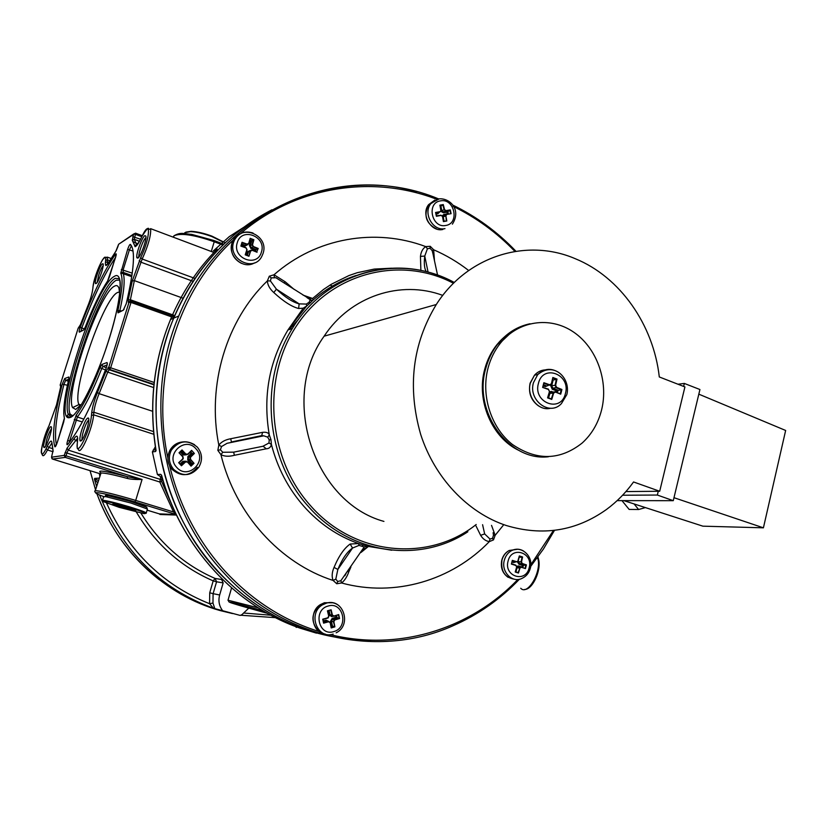 <?xml version="1.0" encoding="UTF-8"?>
<svg xmlns="http://www.w3.org/2000/svg" width="827" height="827" viewBox="0 0 827 827"><rect width="100%" height="100%" fill="white"/><g stroke="black" fill="none" stroke-linecap="round" stroke-linejoin="round"><path stroke-width="1.24" d="M161.916 476.414L161.575 475.194C181.309 547.619 236.264 606.532 300.573 628.324L316.452 633.151M160.676 476.983L159.818 482.017L66.894 453.041L68.238 450.095L77.645 438.176M137.82 258.138L136.889 257.776C135.587 254.923 141.975 237.132 144.839 235.664L145.841 236.088C147.03 239.179 140.58 256.908 137.82 258.138M86.938 428.934C83.847 437.907 81.542 441.866 80.043 440.822C79.547 439.054 80.116 435.447 81.749 430.009C84.892 420.922 87.186 417.015 88.665 418.255C89.099 420.085 88.53 423.641 86.938 428.934M50.892 426.618L51.357 426.949C52.67 429.347 46.333 447.769 44.255 447.593L43.831 447.314C42.425 445.133 48.721 426.649 50.892 426.618M96.924 275.174C99.829 266.821 101.917 263.058 103.168 263.875C103.437 265.219 102.941 267.979 101.649 272.155C98.764 280.436 96.687 284.23 95.425 283.547C95.105 282.245 95.601 279.454 96.924 275.174M108.037 367.653L109.112 369.741L109.805 369.493L108.719 367.405L110.663 367.798L131.017 302.444L128.361 302.455L128.237 299.86L132.248 281.004L140.714 257.569C150.256 238.662 151.331 216.726 141.955 236.408L140.456 239.448C137.282 245.66 135.318 247.655 134.574 245.423L132.268 240.285L133.633 234.02L118.623 244.265L115.863 251.253L108.937 262.128C106.363 266.304 105.184 266.418 105.411 262.479L105.598 260.484C106.962 247.666 93.947 274.967 93.027 286.711L92.82 288.716C92.21 293.42 90.536 299.209 87.776 306.093L80.426 324.763L78.151 328.257L60.154 385.051L60.681 384.865L60.588 387.398L56.494 404.941L48.979 425.812C41.36 440.863 38.238 464.857 46.136 448.575L47.408 446.022C50.096 440.822 51.594 439.737 51.925 442.765L53.083 450.436L51.522 457.197L64.186 455.398L67.07 448.193L74.068 438.651C76.756 434.785 77.924 435.447 77.552 440.657L77.293 443.272C75.216 460.567 90.267 431.26 91.456 415.485L91.694 412.89C92.386 406.977 94.309 400.165 97.472 392.474L105.97 371.261L108.719 367.405L129.084 302.051L131.079 301.111M135.638 233.204L142.306 235.695L135.638 233.204L133.633 234.02L135.442 234.341L135.525 233.162L120.008 243.345M117.775 246.942L118.571 244.41M93.027 286.711L92.81 288.747C92.21 293.43 90.536 299.209 87.776 306.083L80.415 324.763L78.162 328.216L79.237 327.327M60.144 385.113L78.131 328.329M60.164 385.051L60.743 386.695L60.154 385.051M161.896 477.644L161.637 481.459L171.892 504.977M176.461 515.056L160.087 514.487L159.208 513.836M140.9 513.06C159.435 543.174 184.163 564.965 215.082 578.435L213.19 580.885L209.727 592.773L209.572 603.71L212.963 603.048L214.803 608.631L240.192 615.422L241.96 614.626L248.772 608.134M219.651 594.975L223.156 582.911L216.571 581.774L213.097 593.672L219.651 594.975C218.163 600.66 219.072 605.798 222.391 610.378M136.352 512.037C155.249 543.856 180.865 566.815 213.19 580.885L216.571 581.774L215.082 578.435L221.646 579.52L223.156 582.911M96.604 486.39L94.443 479.184L94.702 478.399L98.403 480.58M94.443 479.184L97.72 482.782M94.702 478.399L99.157 478.13M214.803 608.631L213.5 608.248C160.169 588.762 122.2 551.009 99.591 494.991M99.809 476.001L99.292 473.52M174.714 511.344L173.556 511.965L135.711 500.418L142.068 479.474C135.566 479.629 130.645 479.278 127.275 478.419C112.854 474.543 104.006 472.744 100.739 473.013L100.501 473.788M53.083 450.436L51.532 457.166L52.535 459.068L65.23 457.383L64.186 455.398L66.026 455.832L66.894 453.041L65.064 452.617M101.101 472.972C96.087 469.581 104.884 470.821 127.472 476.714L65.23 457.383L66.026 455.832L142.068 479.474L127.472 476.714L127.275 478.419M146.617 507.582C150.71 507.003 110.415 494.949 105.68 495.352L106.135 496.272M161.637 481.459L159.818 482.017L173.546 511.954L175.903 514.415L134.873 501.906C106.125 493.057 83.258 489.264 103.499 496.51M105.711 495.352L106.766 495.911M80.178 406.047L78.844 404.289C71.691 390.478 103.582 298.433 117.568 292.479L119.584 291.972M360.965 552.488L369.214 545.799M333.529 286.628L330.076 285.036M173.804 318.106C185.765 289.615 202.305 265.116 223.435 244.596C237.918 230.64 253.796 219.186 271.091 210.244M325.497 620.322L324.577 621.532M295.694 626.556L296.314 627.435M155.362 446.766L152.375 451.893L157.419 474.533L162.206 477.799M266.087 212.921L229.234 236.656L213.325 250.932L217.046 249.247C197.364 269.095 181.857 292.51 170.538 319.48C153.584 361.12 148.757 404.796 156.076 450.519L155.579 451.521L152.375 451.893M157.419 474.533L160.655 474.336L161.575 475.194M161.523 475.401L160.655 474.336M155.579 451.521L155.858 449.857M216.529 249.837L216.922 249.03M81.79 404.093L75.712 409.448L72.58 407.618C64.651 393.435 99.281 293.016 114.426 286.194C116.648 284.922 118.178 285.666 119.026 288.437L119.657 294.453M106.59 503.178C128.661 551.547 162.981 585.061 209.572 603.71L213.5 608.248M136.889 257.776L138.977 256.846C137.892 254.271 143.412 238.972 145.883 237.721L145.924 237.69M80.043 440.822L82.162 439.768C81.749 438.196 82.245 435.095 83.651 430.433C85.522 424.747 87.249 421.243 88.82 419.92M45.661 446.104C46.178 439.861 48.111 434.061 51.46 428.706M97.235 282.431L98.589 275.463C100.243 270.501 101.773 267.204 103.199 265.601M350.917 567.002L348.777 571.87C346.989 576.926 344.58 580.626 341.551 582.983L336.754 583.759L333.074 580.44C331.617 576.553 331.947 572.212 334.046 567.405C338.832 555.982 344.208 548.187 350.162 544.042L358.546 543.556L366.971 546.182C367.85 546.678 367.126 547.484 364.779 548.59L362.495 550.286M493.13 532.795L493.481 535.255L492.53 538.305L489.966 539.039L484.663 533.922L480.632 535.317L476.052 526.055M491.527 525.383L495.166 535.296L493.481 539.907L489.326 541.613C485.749 541.044 482.844 538.946 480.632 535.317M493.347 533.808L493.119 532.722M420.881 270.491L420.457 256.391C420.995 251.832 422.752 248.565 425.729 246.601L430.226 246.301L433.668 249.775L434.475 260.712M303.044 295.115L312.596 298.475L313.195 299.963L306.652 306.124L303.251 308.171L298.63 308.502C291.714 306.734 283.434 301.41 273.778 292.531C269.716 288.83 267.576 284.943 267.369 280.891L269.313 276.208L274.006 274.771L285.284 281.852L294.112 289.398M267.7 437.163L269.22 439.933L268.982 442.983L262.862 446.291L233.638 452.152L222.794 452.266L220.406 449.795L221.533 446.549L227.094 443.293L260.639 436.18L263.772 435.819L267.7 437.163L269.302 434.94L270.967 439.623L271.39 444.419C270.78 447.211 269.064 448.668 266.242 448.792L234.392 455.295C228.934 456.721 224.448 456.504 220.933 454.654L217.842 450.353L218.824 445.112C221.378 441.825 225.347 439.695 230.733 438.734L262.614 432.335C266.397 431.921 268.62 432.779 269.302 434.94C262.8 396.743 269.023 361.74 287.982 329.932L292.293 328.588C258.81 381.009 265.767 459.76 308.213 506.269C349.893 554.555 419.827 563.849 467.855 531.771M426.36 271.742C424.365 268.734 423.837 263.513 424.758 256.081L427.404 248.762L430.04 248.265L432.17 250.664L432.986 253.786M307.727 297.989L312.596 298.475L323.574 289.429L331.389 284.23L349.004 275.536L357.243 272.703L374.259 269.075L391.688 268.196M307.075 297.699L310.218 299.715L309.122 302.258L306.31 304.078L299.136 303.86L298.63 308.502M308.316 298.495L310.001 297.813M273.778 292.531L276.425 289.192L299.136 303.86C292.81 302.258 285.243 297.369 276.425 289.192L270.419 280.953L271.173 277.882L275.918 277.727L282.203 281.759M262.614 432.335L261.704 435.581L260.639 436.18L227.094 443.293L263.772 435.819L261.673 435.612L231.405 441.98L230.733 438.734M263.131 446.239L266.242 448.792M350.162 544.042L352.54 548.043L337.85 569.452C342.202 558.959 347.092 551.826 352.54 548.043L359.052 545.386L364.211 546.998L340.889 580.668L337.747 581.526L335.803 579.138L337.85 569.452L334.046 567.405M346.761 572.15L344.849 575.757M363.828 548.518L364.779 548.59M371.633 640.191C313.195 640.315 261.911 617.397 217.78 571.436C157.12 506.796 138.481 400.289 173.753 318.116L178.777 315.997C143.154 399.09 161.999 506.889 223.3 572.274C284.137 639.86 379.521 658.768 452.938 625.791C478.161 614.761 500.325 599.234 519.418 579.231M271.949 209.758C227.87 232.676 195.131 268.796 173.753 318.116M283.961 282.886L285.284 281.852M233.638 452.152L234.392 455.295M347.712 571.622L348.777 571.87M428.086 272.186L424.758 256.081L420.457 256.391M119.057 507.302L143.671 513.557C148.209 513.908 143.464 511.892 129.446 507.509C112.534 502.578 103.633 500.542 102.755 501.41L119.057 507.302M121.28 507.344L112.534 504.294L115.398 504.325L135.866 510.517L132.858 510.435L121.28 507.344L122.014 506.093M146.152 513.267C147.113 512.709 141.655 510.6 129.777 506.92C115.542 502.723 106.456 500.511 102.527 500.304L102.631 501.193M103.582 496.882L105.587 496.593L130.955 503.033L147.433 509.06L146.265 512.885M146.606 507.23L131.038 501.544L107.396 495.549L105.587 496.593M107.727 496.955C104.678 495.652 104.564 495.177 107.396 495.549M132.392 509.298L132.858 510.435M185.837 232.118L191.109 231.322C197.105 231.632 204.052 233.245 211.95 236.15L223.156 241.753M184.297 233.555L184.814 232.676L190.53 231.632C196.692 231.953 203.835 233.617 211.95 236.605L222.908 241.97M257.073 252.266L252.225 250.312L250.602 251.108L248.958 256.256L245.226 254.84L246.87 249.692L246.001 247.945L240.884 246.105L242.032 242.29L247.139 244.13L248.772 243.334L250.167 238.331L253.889 239.758L252.504 244.761L253.362 246.508L258.2 248.462L256.752 251.873L258.2 248.462M250.281 238.848L253.382 240.006L252.07 244.709L253.145 246.88L257.693 248.71M257.662 248.71L254.861 250.085L254.592 250.984M256.752 251.873L252.204 250.043L250.281 250.788L248.958 256.256M248.648 255.832L245.226 254.84M245.547 254.685L247.087 249.847L246.001 247.676L240.884 246.105M242.032 242.29L241.226 245.95M242.156 242.787L246.953 244.513L248.886 243.758L250.167 238.331M253.372 240.037L250.571 241.443L249.382 245.433L250.943 248.596L251.408 247.749L256.029 249.506L255.481 251.346M443.427 221.595L442.497 216.478L441.091 215.413L436.398 216.281L435.581 212.477L440.274 211.619L441.142 210.151L439.892 205.158L443.282 204.569L444.533 209.551L445.939 210.616L450.281 209.893L451.097 213.676L446.745 214.41L445.887 215.868L446.818 220.985L443.427 221.595L442.641 216.467L440.894 215.144L436.398 216.281M443.51 221.243L446.818 220.985M451.097 213.676L445.743 214.627L446.332 220.768M435.581 212.477L436.501 215.95M435.819 212.808L441.039 211.495L439.892 205.158M443.282 204.569L440.129 205.51M442.941 204.993L444.109 209.676L445.856 210.999L450.281 209.893M450.581 213.459L449.94 210.316M449.909 210.327L446.973 212.157L447.335 213.852L443.779 214.482L442.321 215.744M442.941 205.024L440.357 206.378M512.327 560.365L516.844 561.771L518.25 560.882L519.335 555.93L522.581 556.984L521.496 561.926L522.261 563.507L526.406 564.882L525.941 566.733L525.455 568.583L521.31 567.219L519.914 568.108L518.467 573.039L515.221 572.005L516.658 567.064L515.893 565.482L511.375 564.076L512.327 560.365L511.375 564.076M512.389 560.758L517.588 561.998L519.335 555.93M525.455 568.583L520.297 566.96L518.136 572.625L515.448 571.746L516.792 567.136L515.831 565.161L511.593 563.838M522.581 556.984L519.387 556.354M522.085 557.202L521.062 561.843L522.013 563.807L526.406 564.882M525.093 568.159L525.91 565.099M525.879 565.089L522.395 565.368L521.971 567.022L518.57 565.937L516.813 566.288M522.075 557.222L519.211 557.202M331.12 609.788L332.413 615.071L333.932 616.032L338.688 614.585L339.546 618.524L334.79 619.971L333.86 621.635L334.873 626.866L331.193 627.941L330.18 622.71L328.66 621.749L323.595 623.155L322.726 619.196L327.792 617.8L328.732 616.136L327.43 610.843L331.12 609.788L327.719 611.091M331.193 627.941L330.366 622.576L328.474 621.387L323.719 622.7L323.016 619.423L328.143 617.945L328.929 616.032L327.43 610.843M330.769 610.192L331.978 615.154L333.87 616.342L338.688 614.585M339.546 618.524L338.305 614.999M339.049 618.255L334.222 619.774L333.415 621.697L334.873 626.866M331.317 627.455L334.377 626.597M334.356 626.566L330.976 625.667M339.018 618.265L335.989 617.283L332.134 618.4L330.438 621.428L331.348 625.563M191.109 454.747L190.665 453.889M194.376 453.444L190.52 457.217L190.448 459.192L194.025 463.306L191.047 466.149L187.471 462.035L185.548 461.962L181.454 465.777L178.673 462.696L182.777 458.882L182.839 456.897L179.025 452.793L182.023 449.94L185.837 454.054L187.75 454.137L191.616 450.364L194.376 453.444L191.616 450.364M179.449 452.834L181.93 450.477L185.496 454.312L187.884 454.416L191.513 450.87M193.776 453.444L190.996 453.578L187.863 456.556L187.739 460.132L190.644 463.368L189.745 464.226M193.797 453.423L189.89 457.341L190.096 459.43L194.025 463.306M191.047 466.149L193.456 463.296M193.425 463.275L190.644 463.368M190.985 465.653L187.615 461.797L185.227 461.704L181.454 465.777M178.673 462.696L181.382 465.281M179.077 462.717L183.232 458.747L183.015 456.68L179.025 452.793M181.919 450.457L182.023 449.94M442.776 295.394C400.795 279.764 350.586 295.901 324.122 336.186C279.299 397.921 313.66 502.227 383.935 521.413M659.698 491.259L684.921 386.933L659.295 376.957C653.495 324.846 620.167 276.973 575.292 258.717C526.799 237.783 467.348 255.677 436.294 304.512C412.435 343.908 407.225 387.181 420.654 434.32C434.723 478.078 467.865 512.792 506.227 525.496C542.719 536.423 576.14 531.068 606.501 509.463C616.818 501.834 625.832 492.675 633.554 481.965L659.698 491.259L625.915 491.579M601.529 410.171C598.117 423.414 591.677 434.351 582.229 442.983C560.065 460.474 536.806 460.98 512.461 444.502C491.073 427.859 480.694 395.43 488.095 367.86C490.576 358.649 494.618 350.503 500.201 343.422C518.26 320.566 550.058 316.028 573.421 331.968C596.867 347.753 608.837 381.299 601.529 410.171M548.415 456.752C508.843 461.652 472.755 411.639 485.811 368.263C488.292 359.083 492.323 350.968 497.885 343.898C506.631 333.126 517.361 326.417 530.055 323.76M499.405 343.587L509.804 333.798M519.263 450.591C491.951 438.083 475.856 400.309 484.808 368.935C487.258 359.879 491.228 351.878 496.727 344.931C502.671 337.54 509.742 332.04 517.95 328.443M560.706 394.169L555.413 392.07L553.614 393.114L551.764 399.42L547.588 397.88L549.448 391.564L548.456 389.476L542.646 387.429L543.866 382.715L549.676 384.772L551.475 383.728L552.849 377.494L557.005 379.066L555.63 385.289L556.623 387.367L561.905 389.476L561.326 391.822L560.706 394.169L555.289 391.688L553.552 392.112L551.33 398.914L551.764 399.42M560.23 393.642L561.223 389.765L561.905 389.476M552.901 378.094L556.364 379.355L555.072 385.196L556.292 387.791L561.275 389.765M561.223 389.765L556.581 390.851L556.271 392.07M547.877 397.601L551.33 398.914M549.448 391.564L547.588 397.88M549.604 391.709L548.373 389.103L542.646 387.429M543.866 382.715L542.936 387.191M543.928 383.273L549.386 385.206L551.154 384.772L552.849 377.494M556.364 379.355L557.005 379.066M556.344 379.397L552.477 380.131M623.899 500.645L702.888 526.168L763.414 527.822L785.65 430.464L698.815 394.159M673.984 497.699L763.414 527.822M617.138 500.635L673.271 500.676L699.931 389.527L684.342 383.439L677.964 384.235M673.271 500.676L657.351 495.042L658.261 491.269M683.619 386.426L684.342 383.439M622.597 495.228L657.351 495.042M645.411 507.592L638.609 509.515L634.061 503.922M638.609 509.515L629.151 509.422L621.987 500.645M161.306 479.722L68.238 450.095L67.07 448.193M77.449 441.111L75.34 440.44L74.068 438.651M69.913 417.563C50.581 423.91 94.226 286.256 114.302 276.373C123.554 270.295 121.703 298.981 109.185 338.925C96.78 378.818 77.841 416.146 69.913 417.563M67.545 444.595C66.677 445.215 66.718 443.851 67.669 440.491L76.177 415.195C83.382 405.457 91.321 389.641 99.984 367.746L101.897 364.459L106.962 362.546C107.613 362.764 107.345 364.645 106.135 368.18C91.714 405.799 78.844 431.27 67.545 444.595L68.331 443.685M132.868 249.826L133.354 254.334C133.912 265.095 131.545 281.552 126.242 303.705L123.295 310.197L118.034 312.833L117.889 310.476C122.241 290.804 123.182 278.368 120.742 273.158L127.637 249.413C128.764 246.115 129.674 244.43 130.356 244.358C135.587 249.837 134.212 269.623 126.242 303.695L126.169 303.995M115.532 254.158C116.442 253.196 116.473 254.23 115.604 257.269L107.593 281.077C100.47 291.817 93.048 307.127 85.326 326.985L83.63 330.035L79.413 332.154C78.896 332.02 79.165 330.418 80.219 327.327C92.459 294.701 104.233 270.315 115.532 254.158L116.059 255.595M64.392 418.204L57.29 442.404C56.164 445.681 55.347 447.138 54.84 446.776C51.781 436.305 54.241 415.433 62.232 384.162L64.733 378.528L68.796 376.998L68.775 379.335C64.341 398.004 62.883 410.957 64.392 418.204L64.372 419.165M128.361 302.455L129.622 301.39M130.108 301.069L134.356 280.622L142.182 259.027C148.26 245.578 151.083 235.457 150.669 228.676C146.658 231.787 151.372 221.936 141.955 236.398L142.099 236.108M128.237 299.86L130.304 299.736L174.755 315.573M132.248 281.004L134.356 280.622L183.098 298.247M139.194 260.639L140.662 262.097L193.105 281.335M140.714 257.569L142.182 259.027L195.027 278.461M136.931 245.247L134.222 239.282L135.442 234.341L141.799 236.718M134.574 245.423L137.292 244.813M132.268 240.285L134.274 239.375L139.494 241.319M132.796 236.698L140.559 239.199M117.806 246.839L116.194 250.705M115.863 251.243L109.195 261.683M107.51 264.247L107.386 257.156L105.36 257.455M105.411 262.479L107.314 261.87L108.771 262.397M105.598 260.484L107.5 259.874L109.764 260.712M111.097 258.51L107.386 257.156C104.357 258.375 106.786 255.274 102.496 259.802C97.793 268.351 94.629 277.334 93.006 286.731L92.955 287.331M92.81 288.747L92.748 289.316M78.71 327.947L79.299 327.223M244.389 613.086L270.78 615.195M275.505 617.666L240.657 615.236M232.511 613.572L220.054 610.543C165.576 595.502 117.589 551.061 96.955 493.771M209.727 592.773L213.097 593.672L212.963 603.048M95.55 489.801L90.071 470.677M224.324 242.652L225.864 242.28M211.267 251.491L214.224 241.763L222.949 245.071M173.174 237.142L173.959 235.798C180.648 232.78 194.076 234.765 214.224 241.763L214.369 240.647L223.817 244.234M134.873 501.906L135.711 500.418C114.622 494.164 101.152 490.928 95.281 490.7L94.888 491.166M214.224 240.585L191.761 234.392C183.852 233.855 180.937 231.818 173.959 235.798L173.505 237.266M131.214 301.142L174.363 316.493M131.1 301.1L131.017 302.444L173.866 317.682M153.977 384.359L109.805 369.493L110.663 367.798L154.184 382.467M153.925 384.813L109.112 369.741L107.737 372.14L153.657 387.553M105.97 371.261L107.737 372.14L99.106 393.652L97.472 392.474M152.592 411.277L99.106 393.652C96.232 400.661 94.485 406.843 93.854 412.228L153.533 431.58M91.694 412.89L93.854 412.228L93.627 414.823L91.456 415.485M153.791 434.289L93.627 414.823C92.769 427.993 80.322 456.421 78.472 449.588C77.376 447.696 77.025 450.787 77.273 443.303L77.221 443.944M537.591 557.439L537.881 558.597L536.971 558.297M538.563 559.321L537.881 558.597C541.737 571.767 527.636 595.978 520.731 588.276M77.293 443.272L77.48 441.308M77.552 440.657L77.645 438.3M52.494 459.057L100.47 473.892M51.925 442.765L53.083 451.439M53.042 451.728L47.449 449.981L51.905 442.952M56.494 404.941L48.979 425.802C44.617 434.454 40.575 450.167 41.381 452.876L42.497 455.222C43.283 456.649 44.937 454.902 47.449 449.981L46.136 448.575M60.681 384.865L60.857 386.095M60.878 385.951L60.536 387.605M60.578 387.408L56.422 405.261M47.408 446.022L48.71 447.428L52.504 448.616M51.905 442.858L51.946 443.748M147.092 510.156L159.28 513.856L176.213 514.549M160.087 514.487L159.28 513.856M315.521 632.696C257.714 616.177 205.623 571.292 177.836 511.086C150.328 450.777 148.912 378.125 173.67 318.157C195.038 268.837 227.776 232.728 271.856 209.81M73.014 415.681C56.164 417.48 97.421 289.202 116.287 280.25L119.905 280.064M119.098 311.655L118.964 312.327L119.109 311.655M70.709 416.643L68.331 414.275C59.947 397.539 98.372 286.4 115.294 278.317L119.584 278.73M263.048 610.802C227.57 600.805 216.167 598.862 249.175 608.248L267.369 613.314M258.2 607.835L227.952 600.216M69.034 442.817L77.366 417.035C84.726 407.142 92.831 391.026 101.68 368.687L102.951 366.506L107.086 364.965M67.669 440.491L70.336 441.173M74.254 419.527L82.328 421.935M76.177 415.195L77.366 417.035L83.827 419.124M99.984 367.746L105.453 369.958M101.897 364.459L102.951 366.506L106.321 367.643M106.962 362.546L107.252 364.066M107.283 363.89L106.166 368.098M123.295 310.197L124.05 309.288M118.034 312.833L119.956 311.831M126.242 303.705L123.306 310.156L118.044 312.782L119.801 311.738L119.925 310.29C123.978 291.983 125.104 279.764 123.306 273.623L123.14 269.85L129.457 249.713L131.204 246.322M117.889 310.476L121.745 310.931M120.742 273.158L122.758 272.259L131.906 275.577M121.321 269.54L132.248 273.158M127.637 249.413L132.971 251.015M130.356 244.358L131.266 246.343M116.194 254.892L109.433 276.88M109.453 276.787L107.903 280.539M107.593 281.056C100.48 291.807 93.048 307.117 85.315 326.985L85.357 326.903M85.315 326.985L84.271 329.249M79.413 332.154L81.149 331.245M83.651 330.004L79.289 332.061L81.056 331.193L81.749 328.05C93.368 297.079 104.636 273.53 115.553 257.424M80.219 327.327L84.426 328.97M69.013 378.115L68.775 379.345C65.261 394.117 63.596 405.53 63.782 413.603L64.382 418.441L63.669 422.152M63.679 422.101L57.28 442.445M54.84 446.776L57.29 442.404M56.443 444.699C53.972 433.762 56.505 413.572 64.01 384.11L65.684 380.368L68.806 379.2M62.232 384.162L67.421 385.237M64.733 378.528L65.684 380.368L68.321 381.237M68.796 376.998L68.982 378.27M453.496 283.279C401.271 255.75 333.064 271.773 297.493 324.38C261.57 376.667 266.997 456.949 310.001 505.08C353.739 555.951 428.655 562.525 476.207 524.494M439.985 276.032C387.811 255.254 323.791 276.177 292.293 328.588C326.851 270.998 400.144 252.535 454.302 282.483M268.982 442.983L271.39 444.419C277.49 467.948 288.282 488.55 303.767 506.217C319.398 523.677 337.664 536.123 358.546 543.556L359.052 545.386M364.211 546.998L366.971 546.182L391.781 550.234M484.663 533.922L482.586 524.711M489.966 539.039L489.326 541.613C451.997 580.337 395.037 597.58 341.551 582.983L340.889 580.668M492.53 538.305L493.481 539.907M493.481 535.255L495.166 535.296L503.198 525.393M432.17 250.664L433.668 249.775C446.135 255.192 457.807 262.097 468.682 270.501M356.158 275.474C340.435 280.549 326.117 288.716 313.195 299.963L311.924 300.459M306.714 305.969L287.982 329.932L303.251 308.171L306.714 305.959L306.31 304.078M430.04 248.265L430.226 246.301M427.404 248.762L425.729 246.601C375.685 227.756 316.462 237.452 274.006 274.771L274.399 277.283M310.321 300.304L311.986 300.666L310.611 302.723M309.122 302.258L310.414 302.754L306.714 305.959M221.533 446.549L218.824 445.112C206.709 384.927 226.453 320.152 267.369 280.891L270.419 280.953M269.22 439.933L270.967 439.623M335.803 579.138L333.074 580.44C280.177 563.414 235.364 514.291 220.933 454.654L222.794 452.266M362.36 545.903L363.539 545.003M514.932 251.429C496.862 232.625 476.249 217.594 453.103 206.326M437.121 199.441C372.977 174.476 296.014 185.765 240.171 233.886M233.317 240.016C177.919 290.815 150.741 377.681 167.871 457.941M169.607 465.746C179.614 506.227 198.077 541.365 225.016 571.137C252.111 600.33 283.496 620.467 319.191 631.559M553.439 530.489L530.81 564.779M517.857 579.458C470.852 628.561 399.038 651.738 330.252 634.609M416.612 191.74C326.189 165.669 218.897 216.043 178.777 315.997C222.287 207.288 344.27 159.249 438.465 198.852M298.568 319.294L289.326 329.518M271.173 277.882L269.313 276.208M220.406 449.795L217.842 450.353M337.747 581.526L336.754 583.759M241.081 233.545C237.266 234.909 234.465 237.473 232.697 241.246L231.994 243.117C227.446 256.008 243.21 269.84 254.396 262.934M253.041 233.028C244.74 230.444 238.496 232.894 234.31 240.388L233.596 242.28C227.549 259.678 254.509 272.61 261.942 256.07L263.079 253.413M237.246 242.745C231.911 258.469 257.383 268.031 261.456 251.977C266.77 236.429 241.494 226.65 237.246 242.745M253.362 246.508L251.408 247.749L250.333 245.588L252.504 244.761M250.602 251.108L248.451 251.884L247.407 255.357M247.139 244.13L245.226 245.392L247.242 244.596M249.382 245.433L250.333 245.588L251.739 240.864L249.919 240.171M241.515 244.999L244.771 246.239L247.769 244.596M249.661 241.091L250.571 241.443M250.943 248.596L254.861 250.085M250.602 250.354L247.5 251.728L246.508 255.026M247.5 251.728L250.281 250.788M250.261 250.829L248.545 251.646L250.23 250.808M241.794 244.079L245.226 245.392L244.771 246.239M438.558 198.811L430.753 203.711C422.793 213.5 433.1 231.477 444.967 228.634M434.764 200.155L428.624 204.631C420.685 214.389 430.96 232.315 442.807 229.482M440.491 200.878C426.174 202.729 431.756 228.624 445.774 225.461C459.967 223.497 454.468 197.87 440.491 200.878M445.887 215.868L443.189 216.891L444.099 221.14M440.274 211.619L438.465 212.715M444.533 209.551L441.845 210.616L443.582 211.939L447.779 211.195L448.348 213.831M445.939 210.616L443.582 211.939L443.417 212.787L446.973 212.157M444.978 214.948L443.458 215.558L442.755 217.015M443.779 214.482L444.202 215.082M436.108 214.079L437.803 213.78L439.323 212.363M441.07 211.433L443.417 212.787M438.951 215.496L436.47 215.775M435.932 213.283L437.959 212.932L437.803 213.78M440.264 206.016L440.832 205.913L441.845 210.616L441.329 210.771M517.351 549.314L509.236 550.472C505.617 552.477 503.198 555.672 501.979 560.044C500.624 571.199 504.821 577.597 514.58 579.251M523.522 550.999C519.625 548.746 515.655 548.621 511.593 550.627C507.964 552.643 505.545 555.847 504.325 560.23C500.862 571.808 512.368 583.469 522.075 578.342C526.241 576.388 528.991 573.08 530.293 568.387M529.156 567.829C533.611 552.632 511.613 545.458 508.088 561.078C503.622 576.429 525.776 583.397 529.156 567.829M516.844 561.771L514.704 561.926M512.275 561.285L514.136 561.884L513.608 562.556L515.593 561.998M521.496 561.926L518.57 561.647L519.521 563.601L523.543 564.893L522.891 567.425M522.261 563.507L519.521 563.601L518.994 564.283L522.395 565.368M519.914 568.108L516.999 567.777L515.945 571.902M513.753 564.51L513.164 564.324M517.516 562.04L518.994 564.283M513.185 564.21L511.644 563.725M512.068 562.071L513.608 562.556M519.273 556.902L518.105 561.554M519.397 566.877L517.795 566.743L516.627 567.704M518.57 565.937L518.674 566.65M332.289 602.79L324.453 602.728L320.39 604.599C308.543 611.567 311.975 632.686 325.176 634.051M338.76 605.529C335.028 602.707 330.893 601.891 326.345 603.059L322.272 604.94C307.52 613.634 317.279 639.653 333.157 634.082M333.757 631.59C349.159 627.714 343.319 601.064 328.143 606.036C312.616 609.809 318.54 636.738 333.757 631.59M332.413 615.071L329.983 614.761L332.568 616.084M329.094 610.698L329.983 614.761L329.001 614.906L331.751 616.642L332.93 616.301M334.79 619.971L332.578 619.206L331.42 621.284L332.485 626.163L331.141 626.556L332.464 626.163M333.86 621.635L330.438 621.428M328.66 621.749L326.489 620.974L323.553 621.821L327.823 621.253L326.045 620.167L323.357 620.943M328.608 621.356L326.045 620.167M328.143 610.967L329.001 614.906M335.669 615.805L335.989 617.283M336.62 615.515L337.137 617.883L332.216 619.371L334.222 619.774M332.134 618.4L332.557 619.196L337.106 617.883M331.751 616.642L331.782 615.97M184.173 441.866C177.888 441.98 173.122 444.812 169.876 450.374C166.692 457.248 167.468 463.627 172.212 469.498C181.33 477.045 189.693 476.311 197.312 467.286M194.603 444.709C185.279 439.457 177.516 441.298 171.313 450.208C168.119 457.104 168.904 463.502 173.66 469.395C182.798 476.972 191.192 476.228 198.831 467.183C202.832 460.101 202.326 453.413 197.333 447.118C187.76 439.292 179.087 440.315 171.313 450.208L169.876 450.374C166.63 457.238 167.385 463.596 172.13 469.447M176.678 467.327C187.853 480.57 207.98 461.187 196.03 448.875C185.041 435.55 164.604 454.86 176.678 467.327M190.634 451.738L192.309 453.599L188.318 457.496L188.525 459.574L191.957 463.389L190.355 464.929L191.926 463.389M190.52 457.217L189.89 457.341M190.448 459.192L187.739 460.132M185.548 461.962L183.677 461.838L180.793 464.588L183.646 461.828L185.475 461.507M185.837 454.054L183.935 454.478L186.106 454.747M180.379 451.955L183.16 455.036L186.354 454.829M183.16 455.036L183.935 454.478L181.082 451.294M186.24 461.239L182.932 461.27L180.172 463.895M189.941 452.41L190.996 453.578M187.863 456.556L188.587 457.124L192.278 453.599M182.932 461.27L185.486 461.497M538.749 373.659L537.054 374.734M546.967 369.876C542.14 369.669 537.995 371.416 534.531 375.138L530.334 383.097C526.334 396.495 538.532 411.567 550.555 408.259M557.801 371.912C550.431 367.777 543.732 368.687 537.695 374.641L533.477 382.632C528.019 400.433 549.883 416.612 561.45 403.555L566.795 394.665M538.418 383.428C532.702 402.883 561.151 413.304 565.42 393.528C571.095 374.342 542.915 363.591 538.418 383.428M556.623 387.367L552.922 388.256L558.07 390.189L557.47 392.536M552.281 392.277L550.182 392.556L548.559 397.859M553.614 393.114L549.128 393.394M549.676 384.772L547.557 385.465M555.63 385.289L551.702 385.671L552.922 388.256L552.219 389.217L556.581 390.851M550.503 385.217L552.219 389.217M550.441 385.444L551.702 385.671L553.201 379.862L552.581 379.624M543.287 385.878L545.334 386.643L548.363 385.351M553.625 392.039L549.645 391.502M551.681 391.316L551.743 392.091M543.577 384.762L546.027 385.682L545.334 386.643M174.363 316.514L131.224 301.162L128.371 302.413L129.694 301.255M141.955 236.398L140.466 239.437C136.641 245.898 134.78 248.048 134.873 245.888L137.179 244.957M138.037 243.769L136.259 243.117C134.222 242.652 132.909 241.67 132.31 240.181L134.222 239.282L139.525 241.257M108.937 262.118C106.652 265.333 105.577 266.304 105.722 265.012L107.644 264.082M224.396 242.714L225.75 242.394M96.159 493.274C94.609 491.765 94.309 490.907 95.281 490.7L101.008 472.982M213.108 252.173L150.669 228.676M51.532 457.166L52.039 458.809M81.087 404.982L78.844 404.289M161.554 475.515C181.309 547.567 235.953 606.16 300.005 628.044M223.435 244.596C202.253 265.126 185.661 289.646 173.67 318.157L170.538 319.48C153.543 361.058 148.674 404.641 155.921 450.25L155.858 449.867M153.222 450.043L155.838 449.723M215.878 252.276L217.077 248.958M119.946 280.312L119.812 280.239C120.515 282.069 120.391 287.372 119.429 296.149C117.165 311.252 112.493 329.322 105.411 350.369C93.1 386.25 77.076 416.095 69.923 417.511L66.956 415.96L68.331 414.275C69.096 413.913 70.626 414.41 72.931 415.754M78.958 404.548L72.58 407.618M537.974 556.912L538.522 559.135C541.561 570.051 532.66 589.661 524.659 589.455M159.353 579.779C130.893 557.512 110.074 528.835 96.914 493.75M95.539 489.853L90.04 470.666M231.581 587.904L228.056 600.092L228.986 601.932M45.33 446.59L43.831 447.314M96.924 282.886L95.425 283.547M106.125 368.18C91.714 405.788 78.854 431.26 67.545 444.564L68.352 443.644M131.741 276.673L120.845 272.931L122.737 272.207L131.906 275.536M432.955 253.672L437.576 275.153M281.924 281.583L311.872 300.459M452.648 205.013C476.393 216.498 497.503 231.922 515.945 251.263M530.676 566.433L543.442 549.014L554.483 530.365M103.706 496.458L102.527 500.304M146.4 507.178L147.433 509.06M191.109 231.322L190.53 231.632M184.545 233.565L184.814 232.676M241.432 263.358C233.214 258.965 230.061 252.235 231.953 243.148L232.697 241.246L234.31 240.388C241.877 223.342 269.106 235.664 263.151 253.155M452.369 224.158C461.786 209.479 449.516 197.86 439.209 198.862L428.624 204.631C423.331 215.496 426.05 223.652 436.811 229.089M445.143 214.875L445.743 214.627M530.303 568.356C533.746 556.819 521.868 545.179 511.593 550.627L509.236 550.472C505.504 552.477 503.023 555.672 501.803 560.055C500.335 567.508 502.454 573.266 508.15 577.349M518.622 566.619L520.297 566.96M519.48 566.888L518.818 566.681M318.529 631.042C310.518 621.842 311.138 613.024 320.39 604.599L322.272 604.94L326.489 603.11C343.277 597.921 352.157 625.129 336.165 632.81M324.122 336.186L436.294 304.512M500.201 343.422L497.885 343.898M538.511 405.902C531.006 400.413 528.205 392.846 530.097 383.19L534.531 375.138L537.695 374.641C554.204 360.737 570.961 378.776 566.836 394.52M551.692 392.019L550.182 392.556L553.552 392.112"/></g></svg>
